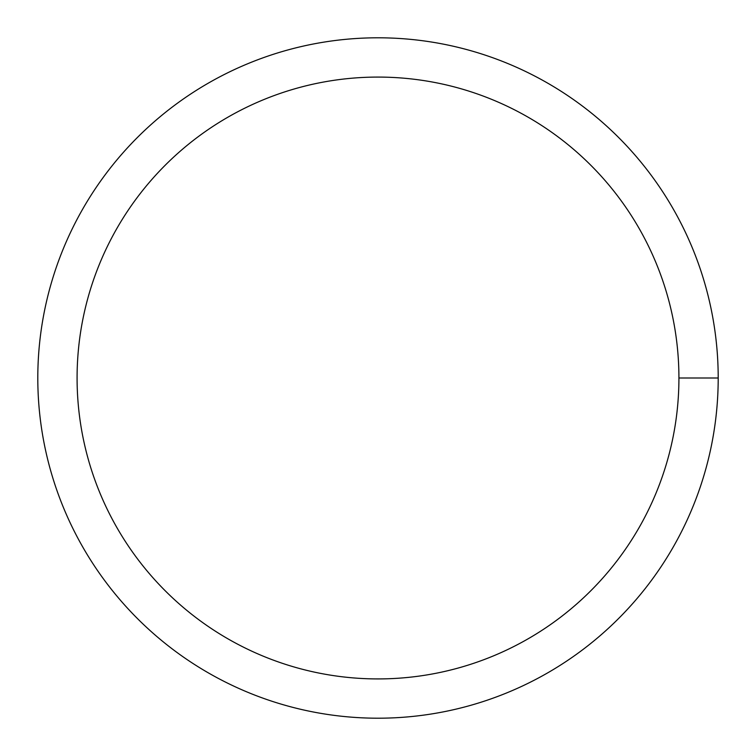 <?xml version="1.0" encoding="UTF-8"?>
<svg xmlns="http://www.w3.org/2000/svg" width="756" height="756" viewBox="0 0 756 756"><rect width="100%" height="100%" fill="white"/><g stroke="black" fill="none" stroke-linecap="round" stroke-linejoin="round"><path stroke-width="1.13" d="M77.084 378A300.916 300.916 0 0 1 528.463 117.397A300.916 300.916 0 0 1 528.463 638.603A300.916 300.916 0 0 1 77.084 378M37.8 378A340.2 340.2 0 0 1 548.1 83.377A340.2 340.2 0 0 1 548.1 672.623A340.2 340.2 0 0 1 37.8 378M718.2 378L678.916 378"/></g></svg>
